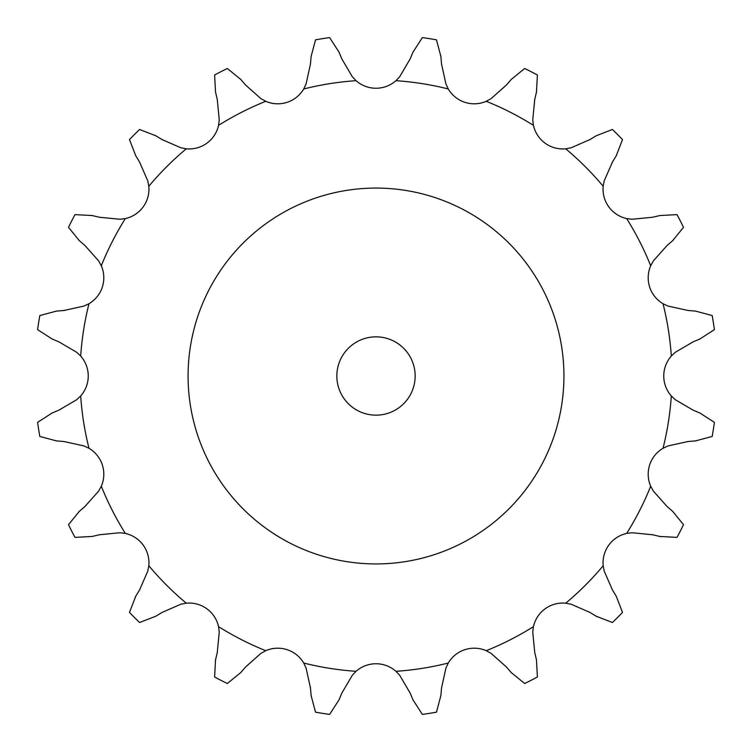 <?xml version="1.0" encoding="UTF-8"?>
<svg xmlns="http://www.w3.org/2000/svg" width="752" height="752" viewBox="0 0 752 752"><rect width="100%" height="100%" fill="white"/><g stroke="black" fill="none" stroke-linecap="round" stroke-linejoin="round"><path stroke-width="0.56" stroke-dasharray="3.76 2.82" d="M338.992 52.095L329.63 37.6A341.558 341.558 0 0 0 315.53 39.828L311.102 56.503L310.482 63.892L306.064 83.998L303.714 88.98A30.099 30.099 0 0 1 265.766 101.304L260.944 98.662L245.547 84.995M342.151 59.605L338.701 51.409M265.766 101.304A295.987 295.987 0 0 0 218.559 125.358A30.099 30.099 0 0 1 186.28 148.811A295.987 295.987 0 0 0 148.811 186.28A30.099 30.099 0 0 1 125.358 218.559A295.987 295.987 0 0 0 101.304 265.766A30.099 30.099 0 0 1 88.98 303.714A295.987 295.987 0 0 0 80.69 356.053A30.099 30.099 0 0 1 80.69 395.947A295.987 295.987 0 0 0 88.98 448.286A30.099 30.099 0 0 1 101.304 486.234A295.987 295.987 0 0 0 125.358 533.441A30.099 30.099 0 0 1 148.811 565.72A295.987 295.987 0 0 0 186.28 603.189A30.099 30.099 0 0 1 218.559 626.642A295.987 295.987 0 0 0 265.766 650.696A30.099 30.099 0 0 1 303.714 663.02A295.987 295.987 0 0 0 356.053 671.31A30.099 30.099 0 0 1 395.947 671.31A295.987 295.987 0 0 0 448.286 663.02A30.099 30.099 0 0 1 486.234 650.696A295.987 295.987 0 0 0 533.441 626.642A30.099 30.099 0 0 1 565.72 603.189A295.987 295.987 0 0 0 603.189 565.72A30.099 30.099 0 0 1 626.642 533.441A295.987 295.987 0 0 0 650.696 486.234A30.099 30.099 0 0 1 663.02 448.286A295.987 295.987 0 0 0 671.31 395.947A30.099 30.099 0 0 1 671.31 356.053A295.987 295.987 0 0 0 663.02 303.714A30.099 30.099 0 0 1 650.696 265.766A295.987 295.987 0 0 0 626.642 218.559A30.099 30.099 0 0 1 603.189 186.28A295.987 295.987 0 0 0 565.72 148.811A30.099 30.099 0 0 1 533.441 125.358A295.987 295.987 0 0 0 486.234 101.304A30.099 30.099 0 0 1 448.286 88.98A295.987 295.987 0 0 0 395.947 80.69A30.099 30.099 0 0 1 356.053 80.69L352.274 76.676L341.859 58.919M563.934 376A187.934 187.934 0 0 1 282.038 538.752A187.934 187.934 0 0 1 282.038 213.248A187.934 187.934 0 0 1 563.934 376M395.947 80.69L399.726 76.676L410.141 58.919M448.286 88.98L445.936 83.998L441.518 63.892M218.559 125.358L219.255 119.906L217.243 99.414L215.551 92.195L214.611 74.974A341.558 341.558 0 0 1 227.32 68.488L240.706 79.383M486.234 101.304L491.056 98.662L506.453 84.995L511.294 79.383L524.68 68.488A341.558 341.558 0 0 1 537.389 74.974L536.449 92.195M186.28 148.811L180.875 147.787L162.009 139.543M533.441 125.358L532.745 119.906L534.757 99.414M148.811 186.28L147.787 180.875L139.543 162.009L135.708 155.664L129.485 139.581A341.558 341.558 0 0 1 139.581 129.485L155.664 135.708M565.72 148.811L571.125 147.787L589.991 139.543L596.336 135.708L612.419 129.485A341.558 341.558 0 0 1 622.515 139.581L616.292 155.664M125.358 218.559L119.906 219.255L99.414 217.243M603.189 186.28L604.213 180.875L612.457 162.009M101.304 265.766L98.662 260.944L84.995 245.547L79.383 240.706L68.488 227.32A341.558 341.558 0 0 1 74.974 214.611L92.195 215.551M626.642 218.559L632.094 219.255L652.586 217.243L659.805 215.551L677.026 214.611A341.558 341.558 0 0 1 683.512 227.32L672.617 240.706M88.98 303.714L83.998 306.064L63.892 310.482M650.696 265.766L653.338 260.944L667.005 245.547M80.69 356.053L76.676 352.274L58.919 341.859L52.095 338.992L37.6 329.63A341.558 341.558 0 0 1 39.828 315.53L56.503 311.102M663.02 303.714L668.002 306.064L688.108 310.482L695.497 311.102L712.172 315.53A341.558 341.558 0 0 1 714.4 329.63L699.905 338.992M80.69 395.947L76.676 399.726L58.919 410.141M671.31 356.053L675.324 352.274L693.081 341.859M88.98 448.286L83.998 445.936L63.892 441.518L56.503 440.898L39.828 436.47A341.558 341.558 0 0 1 37.6 422.37L52.095 413.008M671.31 395.947L675.324 399.726L693.081 410.141L699.905 413.008L714.4 422.37A341.558 341.558 0 0 1 712.172 436.47L695.497 440.898M101.304 486.234L98.662 491.056L84.995 506.453M663.02 448.286L668.002 445.936L688.108 441.518M125.358 533.441L119.906 532.745L99.414 534.757L92.195 536.449L74.974 537.389A341.558 341.558 0 0 1 68.488 524.68L79.383 511.294M650.696 486.234L653.338 491.056L667.005 506.453L672.617 511.294L683.512 524.68A341.558 341.558 0 0 1 677.026 537.389L659.805 536.449M148.811 565.72L147.787 571.125L139.543 589.991M626.642 533.441L632.094 532.745L652.586 534.757M186.28 603.189L180.875 604.213L162.009 612.457L155.664 616.292L139.581 622.515A341.558 341.558 0 0 1 129.485 612.419L135.708 596.336M603.189 565.72L604.213 571.125L612.457 589.991L616.292 596.336L622.515 612.419A341.558 341.558 0 0 1 612.419 622.515L596.336 616.292M218.559 626.642L219.255 632.094L217.243 652.586M565.72 603.189L571.125 604.213L589.991 612.457M265.766 650.696L260.944 653.338L245.547 667.005L240.706 672.617L227.32 683.512A341.558 341.558 0 0 1 214.611 677.026L215.551 659.805M533.441 626.642L532.745 632.094L534.757 652.586L536.449 659.805L537.389 677.026A341.558 341.558 0 0 1 524.68 683.512L511.294 672.617M303.714 663.02L306.064 668.002L310.482 688.108M486.234 650.696L491.056 653.338L506.453 667.005M356.053 671.31L352.274 675.324L341.859 693.081L338.992 699.905L329.63 714.4A341.558 341.558 0 0 1 315.53 712.172L311.102 695.497M448.286 663.02L445.936 668.002L441.518 688.108L440.898 695.497L436.47 712.172A341.558 341.558 0 0 1 422.37 714.4L413.008 699.905M395.947 671.31L399.726 675.324L410.141 693.081M409.849 59.605L413.299 51.409M413.008 52.095L422.37 37.6A341.558 341.558 0 0 1 436.47 39.828L440.898 56.503M441.574 64.625L440.832 55.77M246.036 85.549L240.226 78.819M534.587 100.129L536.618 91.471M162.639 139.928L155.034 135.322M612.072 162.639L616.678 155.034M100.129 217.413L91.471 215.382M666.451 246.036L673.181 240.226M64.625 310.426L55.77 311.168M692.395 342.151L700.591 338.701M59.605 409.849L51.409 413.299M687.375 441.574L696.23 440.832M85.549 505.964L78.819 511.774M651.871 534.587L660.529 536.618M139.928 589.361L135.322 596.966M589.361 612.072L596.966 616.678M217.413 651.871L215.382 660.529M505.964 666.451L511.774 673.181M310.426 687.375L311.168 696.23M409.849 692.395L413.299 700.591M415.151 376A39.151 39.151 0 0 0 356.42 342.094A39.151 39.151 0 0 0 356.42 409.906A39.151 39.151 0 0 0 415.151 376M356.053 80.69A295.987 295.987 0 0 0 303.714 88.98"/><path stroke-width="1.13" d="M245.547 84.995L260.944 98.662L265.766 101.304A30.099 30.099 0 0 0 303.714 88.98L306.064 83.998L310.482 63.892L311.102 56.503L315.53 39.828A341.558 341.558 0 0 1 329.63 37.6L338.992 52.095M338.701 51.409L342.151 59.605M341.859 58.919L352.274 76.676L356.053 80.69A30.099 30.099 0 0 0 395.947 80.69L399.726 76.676L410.141 58.919M441.518 63.892L445.936 83.998L448.286 88.98A30.099 30.099 0 0 0 486.234 101.304L491.056 98.662L506.453 84.995L511.294 79.383L524.68 68.488A341.558 341.558 0 0 1 537.389 74.974L536.449 92.195M534.757 99.414L532.745 119.906L533.441 125.358A30.099 30.099 0 0 0 565.72 148.811L571.125 147.787L589.991 139.543L596.336 135.708L612.419 129.485A341.558 341.558 0 0 1 622.515 139.581L616.292 155.664M612.457 162.009L604.213 180.875L603.189 186.28A30.099 30.099 0 0 0 626.642 218.559L632.094 219.255L652.586 217.243L659.805 215.551L677.026 214.611A341.558 341.558 0 0 1 683.512 227.32L672.617 240.706M667.005 245.547L653.338 260.944L650.696 265.766A30.099 30.099 0 0 0 663.02 303.714L668.002 306.064L688.108 310.482L695.497 311.102L712.172 315.53A341.558 341.558 0 0 1 714.4 329.63L699.905 338.992M693.081 341.859L675.324 352.274L671.31 356.053A30.099 30.099 0 0 0 671.31 395.947L675.324 399.726L693.081 410.141L699.905 413.008L714.4 422.37A341.558 341.558 0 0 1 712.172 436.47L695.497 440.898M688.108 441.518L668.002 445.936L663.02 448.286A30.099 30.099 0 0 0 650.696 486.234L653.338 491.056L667.005 506.453L672.617 511.294L683.512 524.68A341.558 341.558 0 0 1 677.026 537.389L659.805 536.449M652.586 534.757L632.094 532.745L626.642 533.441A30.099 30.099 0 0 0 603.189 565.72L604.213 571.125L612.457 589.991L616.292 596.336L622.515 612.419A341.558 341.558 0 0 1 612.419 622.515L596.336 616.292M589.991 612.457L571.125 604.213L565.72 603.189A30.099 30.099 0 0 0 533.441 626.642L532.745 632.094L534.757 652.586L536.449 659.805L537.389 677.026A341.558 341.558 0 0 1 524.68 683.512L511.294 672.617M506.453 667.005L491.056 653.338L486.234 650.696A30.099 30.099 0 0 0 448.286 663.02L445.936 668.002L441.518 688.108L440.898 695.497L436.47 712.172A341.558 341.558 0 0 1 422.37 714.4L413.008 699.905M410.141 693.081L399.726 675.324L395.947 671.31A30.099 30.099 0 0 0 356.053 671.31L352.274 675.324L341.859 693.081L338.992 699.905L329.63 714.4A341.558 341.558 0 0 1 315.53 712.172L311.102 695.497M310.482 688.108L306.064 668.002L303.714 663.02A30.099 30.099 0 0 0 265.766 650.696L260.944 653.338L245.547 667.005L240.706 672.617L227.32 683.512A341.558 341.558 0 0 1 214.611 677.026L215.551 659.805M217.243 652.586L219.255 632.094L218.559 626.642A30.099 30.099 0 0 0 186.28 603.189L180.875 604.213L162.009 612.457L155.664 616.292L139.581 622.515A341.558 341.558 0 0 1 129.485 612.419L135.708 596.336M139.543 589.991L147.787 571.125L148.811 565.72A30.099 30.099 0 0 0 125.358 533.441L119.906 532.745L99.414 534.757L92.195 536.449L74.974 537.389A341.558 341.558 0 0 1 68.488 524.68L79.383 511.294M84.995 506.453L98.662 491.056L101.304 486.234A30.099 30.099 0 0 0 88.98 448.286L83.998 445.936L63.892 441.518L56.503 440.898L39.828 436.47A341.558 341.558 0 0 1 37.6 422.37L52.095 413.008M58.919 410.141L76.676 399.726L80.69 395.947A30.099 30.099 0 0 0 80.69 356.053L76.676 352.274L58.919 341.859L52.095 338.992L37.6 329.63A341.558 341.558 0 0 1 39.828 315.53L56.503 311.102M63.892 310.482L83.998 306.064L88.98 303.714A30.099 30.099 0 0 0 101.304 265.766L98.662 260.944L84.995 245.547L79.383 240.706L68.488 227.32A341.558 341.558 0 0 1 74.974 214.611L92.195 215.551M99.414 217.243L119.906 219.255L125.358 218.559A30.099 30.099 0 0 0 148.811 186.28L147.787 180.875L139.543 162.009L135.708 155.664L129.485 139.581A341.558 341.558 0 0 1 139.581 129.485L155.664 135.708M162.009 139.543L180.875 147.787L186.28 148.811A30.099 30.099 0 0 0 218.559 125.358L219.255 119.906L217.243 99.414L215.551 92.195L214.611 74.974A341.558 341.558 0 0 1 227.32 68.488L240.706 79.383M413.008 52.095L422.37 37.6A341.558 341.558 0 0 1 436.47 39.828L440.898 56.503M413.299 51.409L409.849 59.605M440.832 55.77L441.574 64.625M240.226 78.819L246.036 85.549M536.618 91.471L534.587 100.129M155.034 135.322L162.639 139.928M616.678 155.034L612.072 162.639M91.471 215.382L100.129 217.413M673.181 240.226L666.451 246.036M55.77 311.168L64.625 310.426M700.591 338.701L692.395 342.151M51.409 413.299L59.605 409.849M696.23 440.832L687.375 441.574M78.819 511.774L85.549 505.964M660.529 536.618L651.871 534.587M135.322 596.966L139.928 589.361M596.966 616.678L589.361 612.072M215.382 660.529L217.413 651.871M511.774 673.181L505.964 666.451M311.168 696.23L310.426 687.375M413.299 700.591L409.849 692.395M563.934 376A187.934 187.934 0 0 0 282.038 213.248A187.934 187.934 0 0 0 282.038 538.752A187.934 187.934 0 0 0 563.934 376M415.151 376A39.151 39.151 0 0 0 356.42 342.094A39.151 39.151 0 0 0 356.42 409.906A39.151 39.151 0 0 0 415.151 376M356.053 80.69A295.987 295.987 0 0 0 303.714 88.98M448.286 88.98A295.987 295.987 0 0 0 395.947 80.69M533.441 125.358A295.987 295.987 0 0 0 486.234 101.304M603.189 186.28A295.987 295.987 0 0 0 565.72 148.811M650.696 265.766A295.987 295.987 0 0 0 626.642 218.559M671.31 356.053A295.987 295.987 0 0 0 663.02 303.714M663.02 448.286A295.987 295.987 0 0 0 671.31 395.947M626.642 533.441A295.987 295.987 0 0 0 650.696 486.234M565.72 603.189A295.987 295.987 0 0 0 603.189 565.72M486.234 650.696A295.987 295.987 0 0 0 533.441 626.642M395.947 671.31A295.987 295.987 0 0 0 448.286 663.02M303.714 663.02A295.987 295.987 0 0 0 356.053 671.31M218.559 626.642A295.987 295.987 0 0 0 265.766 650.696M148.811 565.72A295.987 295.987 0 0 0 186.28 603.189M101.304 486.234A295.987 295.987 0 0 0 125.358 533.441M80.69 395.947A295.987 295.987 0 0 0 88.98 448.286M88.98 303.714A295.987 295.987 0 0 0 80.69 356.053M125.358 218.559A295.987 295.987 0 0 0 101.304 265.766M186.28 148.811A295.987 295.987 0 0 0 148.811 186.28M265.766 101.304A295.987 295.987 0 0 0 218.559 125.358"/></g></svg>
